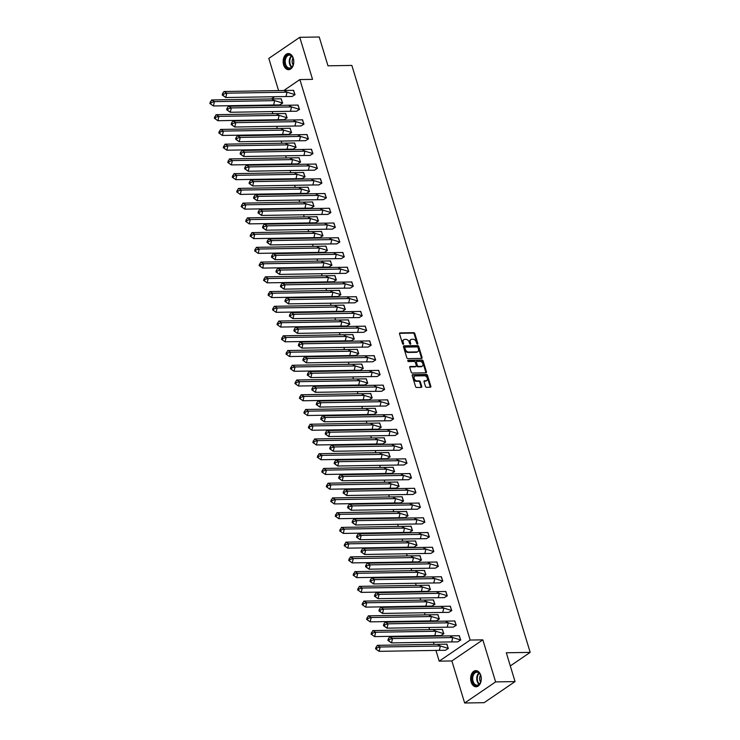 <?xml version="1.0" encoding="UTF-8"?>
<svg xmlns="http://www.w3.org/2000/svg" width="740" height="740" viewBox="0 0 740 740"><rect width="100%" height="100%" fill="white"/><g stroke="black" fill="none" stroke-linecap="round" stroke-linejoin="round"><path stroke-width="1.11" d="M417.471 344.091A0.712 0.49 55.7 0 0 417.804 343.434L414.816 333.583A1.018 0.703 55.7 0 0 413.771 332.667L400.026 332.889A1.018 0.703 55.7 0 0 399.545 333.832L402.542 343.684A0.712 0.49 55.7 0 0 403.605 343.665L403.217 342.389A3.247 2.239 55.7 0 1 403.837 339.669A3.247 2.239 55.7 0 1 404.762 339.382L405.909 339.364A3.247 2.239 55.7 0 1 409.248 342.296L409.636 343.573A0.712 0.49 55.7 0 0 410.709 343.554L410.321 342.278A3.247 2.239 55.7 0 1 410.931 339.549A3.247 2.239 55.7 0 1 411.865 339.272L413.003 339.253A3.247 2.239 55.7 0 1 416.352 342.176L416.74 343.453A0.712 0.49 55.7 0 0 417.471 344.091M417.221 344.035A0.712 0.49 55.7 0 0 417.194 343.86L414.197 333.999A1.018 0.703 55.7 0 0 413.151 333.093L399.517 333.315M403.023 344.267A0.712 0.49 55.7 0 0 402.986 344.091L402.597 342.814L403.217 342.389M410.127 344.146A0.712 0.49 55.7 0 0 410.089 343.971L409.701 342.694L410.321 342.278M471.121 681.993A8.075 5.328 89.1 0 1 475.82 670.634A8.075 5.328 89.1 0 1 480.787 675.407A8.075 5.328 89.1 0 1 476.088 686.776A8.075 5.328 89.1 0 1 471.121 681.993M283.642 64.907A8.075 5.328 89.1 0 1 288.341 53.548A8.075 5.328 89.1 0 1 293.299 58.321A8.075 5.328 89.1 0 1 288.6 69.69A8.075 5.328 89.1 0 1 283.642 64.907M464.646 703L495.615 681.901L482.841 639.85L451.872 660.949L464.646 703L484.099 702.686L515.059 681.586L506.308 652.763L530.182 652.375L351.861 65.425L327.977 65.814L319.227 37L299.774 37.315L268.814 58.414L278.591 90.622M515.059 681.586L495.615 681.901M425.454 386.391A1.018 0.703 55.7 0 0 426.499 387.307L430.356 387.242A1.018 0.703 55.7 0 0 430.837 386.308L427.507 375.365A1.018 0.703 55.7 0 0 426.462 374.449L412.717 374.671A1.018 0.703 55.7 0 0 412.236 375.615L415.565 386.558A1.018 0.703 55.7 0 0 416.611 387.473L421.264 387.39A1.018 0.703 55.7 0 0 421.745 386.456L420.329 381.775A1.018 0.703 55.7 0 0 419.284 380.86L416.971 380.897A2.72 1.878 55.7 0 1 414.382 378.973A2.72 1.878 55.7 0 1 414.687 376.17A2.72 1.878 55.7 0 1 415.464 375.929L424.51 375.781A2.72 1.878 55.7 0 1 427.1 377.705A2.72 1.878 55.7 0 1 426.795 380.508A2.72 1.878 55.7 0 1 426.018 380.749L424.51 380.767A1.018 0.703 55.7 0 0 424.029 381.711L425.454 386.391M283.772 90.539L299.876 79.569L312.548 79.365L299.774 37.315M299.876 79.569L470.159 640.063L439.199 661.162L435.934 650.414M482.841 639.85L470.159 640.063M421.587 358.401A1.018 0.703 55.7 0 0 422.068 357.466L418.748 346.524A1.018 0.703 55.7 0 0 417.702 345.608L403.957 345.83A1.018 0.703 55.7 0 0 403.476 346.764L406.796 357.716A1.018 0.703 55.7 0 0 407.842 358.623L421.587 358.401M423.123 360.944L426.453 371.887A1.018 0.703 55.7 0 1 425.972 372.821L412.226 373.053A1.018 0.703 55.7 0 1 411.181 372.137L409.757 367.447A1.018 0.703 55.7 0 1 410.238 366.513L415.815 366.42A1.018 0.703 55.7 0 0 416.296 365.477L415.353 362.369A1.018 0.703 55.7 0 0 414.308 361.453L408.508 361.555A0.712 0.49 55.7 0 1 408.11 360.25L422.078 360.029A1.018 0.703 55.7 0 1 423.123 360.944L422.512 361.361L425.833 372.303L426.453 371.887M510.304 665.926L530.182 652.375M271.386 98.975L274.688 96.727M434.103 644.401L433.437 642.218M431.614 636.206L431.448 635.669M429.625 629.657L428.96 627.474M427.137 621.461L426.971 620.934M425.149 614.922L424.483 612.739M422.651 606.726L422.494 606.19M420.671 600.177L420.006 597.994M418.174 591.982L418.017 591.454M416.185 585.442L415.529 583.259M413.697 577.246L413.54 576.71M411.708 570.697L411.052 568.514M409.22 562.502L409.063 561.975M407.231 555.962L406.565 553.779M404.743 547.766L404.586 547.23M402.754 541.218L402.088 539.034M400.266 533.022L400.1 532.495M398.277 526.482L397.611 524.299M395.789 518.287L395.623 517.76M393.8 511.738L393.134 509.555M391.312 503.542L391.146 503.015M389.323 497.002L388.657 494.82M386.826 488.807L386.668 488.28M384.846 482.258L384.18 480.075M382.349 474.062L382.192 473.535M380.36 467.523L379.703 465.34M377.872 459.327L377.714 458.8M375.883 452.778L375.217 450.595M373.395 444.583L373.238 444.056M371.406 438.043L370.74 435.86M368.918 429.848L368.751 429.32M366.929 423.308L366.263 421.115M364.441 415.103L364.274 414.576M362.452 408.563L361.786 406.38M359.964 400.368L359.797 399.841M357.975 393.828L357.309 391.636M355.478 385.623L355.32 385.096M353.498 379.084L352.832 376.901M351 370.888L350.843 370.361M349.012 364.348L348.355 362.156M346.524 356.144L346.366 355.616M344.535 349.604L343.869 347.421M342.046 341.408L341.889 340.881M340.058 334.868L339.392 332.676M337.57 326.664L337.403 326.137M335.581 320.124L334.915 317.941M333.093 311.929L332.926 311.401M331.104 305.389L330.438 303.197M328.615 297.184L328.449 296.657M326.627 290.644L325.961 288.461M324.129 282.449L323.972 281.921M322.15 275.909L321.484 273.717M319.652 267.704L319.495 267.177M317.664 261.164L317.007 258.982M315.175 252.969L315.018 252.442M313.187 246.429L312.53 244.237M310.698 238.225L310.541 237.697M308.71 231.685L308.043 229.502M306.221 223.489L306.055 222.962M304.233 216.95L303.567 214.757M301.744 208.745L301.578 208.218M299.756 202.205L299.089 200.022M297.267 194.01L297.101 193.482M295.279 187.47L294.613 185.287M292.781 179.265L292.624 178.738M290.802 172.725L290.136 170.542M288.304 164.53L288.147 164.003M286.315 157.99L285.659 155.807M283.827 149.785L283.67 149.258M281.838 143.246L281.182 141.062M279.35 135.05L279.193 134.523M277.361 128.51L276.695 126.327M274.873 120.306L274.716 119.778M272.884 113.766L272.218 111.583M270.396 105.57L270.229 105.043M292.013 96.505L295.038 94.665L293.392 90.317M279.627 104.941L282.652 103.11L280.996 98.762M296.49 111.25L299.515 109.409L297.868 105.062M284.104 119.686L287.129 117.845L285.483 113.498M300.967 125.985L303.992 124.144L302.346 119.797M288.582 134.421L291.606 132.59L289.96 128.242M305.444 140.72L308.478 138.889L306.822 134.541M293.058 149.166L296.083 147.325L294.437 142.977M309.921 155.465L312.955 153.624L311.3 149.276M297.536 163.901L300.57 162.069L298.914 157.722M314.398 170.2L317.432 168.369L315.776 164.021M302.012 178.645L305.046 176.804L303.391 172.457M318.875 184.945L321.909 183.104L320.254 178.756M306.489 193.381L309.524 191.549L307.868 187.202M323.361 199.68L326.386 197.848L324.74 193.501M310.976 208.125L314 206.284L312.345 201.937M327.839 214.424L330.863 212.584L329.217 208.236M315.453 222.86L318.478 221.029L316.831 216.681M332.315 229.16L335.34 227.328L333.694 222.981M319.93 237.605L322.954 235.764L321.308 231.417M336.793 243.904L339.827 242.063L338.171 237.716M324.407 252.34L327.432 250.508L325.785 246.161M341.269 258.639L344.304 256.808L342.648 252.46M328.884 267.085L331.918 265.244L330.262 260.896M345.746 273.384L348.781 271.543L347.125 267.196M333.361 281.82L336.395 279.988L334.739 275.641M350.224 288.119L353.257 286.288L351.602 281.94M337.838 296.564L340.872 294.724L339.216 290.376M354.71 302.864L357.735 301.023L356.079 296.675M342.315 311.3L345.349 309.468L343.693 305.111M359.187 317.599L362.212 315.767L360.565 311.42M346.801 326.044L349.826 324.203L348.179 319.856M363.664 332.343L366.689 330.503L365.042 326.155M351.278 340.779L354.303 338.948L352.656 334.591M368.141 347.079L371.175 345.247L369.519 340.89M355.755 355.524L358.78 353.683L357.133 349.336M372.618 361.823L375.652 359.982L373.996 355.635M360.232 370.259L363.266 368.428L361.61 364.071M377.095 376.558L380.129 374.727L378.473 370.37M364.709 385.004L367.743 383.163L366.087 378.815M381.572 391.303L384.606 389.462L382.95 385.115M369.186 399.739L372.22 397.907L370.564 393.55M386.058 406.038L389.083 404.207L387.427 399.85M373.663 414.483L376.697 412.643L375.041 408.295M390.535 420.783L393.56 418.942L391.913 414.594M378.149 429.219L381.174 427.387L379.528 423.03M395.012 435.518L398.037 433.686L396.39 429.329M382.626 443.963L385.651 442.122L384.005 437.775M399.489 450.262L402.514 448.421L400.867 444.074M387.103 458.698L390.128 456.858L388.482 452.51M403.966 464.998L407 463.166L405.344 458.809M391.58 473.443L394.614 471.602L392.959 467.255M408.443 479.742L411.477 477.901L409.821 473.554M396.057 488.178L399.091 486.337L397.436 481.99M412.92 494.477L415.954 492.637L414.298 488.289M400.534 502.923L403.568 501.082L401.913 496.734M417.406 509.222L420.431 507.381L418.775 503.034M405.011 517.658L408.045 515.817L406.389 511.47M421.883 523.957L424.908 522.116L423.262 517.769M409.498 532.402L412.522 530.562L410.867 526.214M426.36 538.702L429.385 536.861L427.739 532.513M413.975 547.138L416.999 545.297L415.353 540.949M430.837 553.437L433.862 551.596L432.216 547.249M418.452 561.882L421.476 560.041L419.83 555.694M435.314 568.181L438.348 566.341L436.693 561.993M422.929 576.617L425.963 574.777L424.307 570.429M439.791 582.916L442.825 581.076L441.17 576.728M427.406 591.362L430.44 589.521L428.784 585.173M444.268 597.661L447.302 595.82L445.647 591.473M431.882 606.097L434.917 604.256L433.261 599.909M448.745 612.396L451.779 610.555L450.124 606.208M436.36 620.841L439.394 619.001L437.738 614.653M453.232 627.141L456.256 625.3L454.61 620.952M440.846 635.577L443.871 633.736L442.215 629.389M457.709 641.876L460.733 640.035L459.087 635.688M445.323 650.321L448.348 648.481L446.701 644.133M451.872 660.949L439.199 661.162M410.931 339.549L410.312 339.975A3.247 2.239 55.7 0 0 409.701 342.694M403.837 339.669L403.217 340.086A3.247 2.239 55.7 0 0 402.597 342.814M421.476 358.401A1.018 0.703 55.7 0 0 421.449 357.882L418.128 346.94A1.018 0.703 55.7 0 0 417.082 346.024L403.448 346.246M417.989 347.56A0.712 0.49 55.7 0 0 417.258 346.912L405.187 347.115A0.712 0.49 55.7 0 0 404.854 347.772L405.261 349.114A3.247 2.239 55.7 0 0 408.61 352.046L416.851 351.907A3.247 2.239 55.7 0 0 417.786 351.63A3.247 2.239 55.7 0 0 418.396 348.901L417.989 347.56M404.577 347.532A0.712 0.49 55.7 0 0 404.234 348.189L404.854 347.772M417.786 351.63L417.166 352.046A3.247 2.239 55.7 0 1 416.232 352.332L407.99 352.462A3.247 2.239 55.7 0 1 404.641 349.539L404.234 348.189M425.861 372.831A1.018 0.703 55.7 0 0 425.833 372.303M409.729 366.929L415.196 366.846A1.018 0.703 55.7 0 0 415.677 366.513M407.74 360.676L422.078 360.029M421.596 366.328A2.72 1.878 55.7 0 0 422.374 366.087A2.72 1.878 55.7 0 0 422.679 363.285A2.72 1.878 55.7 0 0 420.089 361.361L416.907 361.416A1.018 0.703 55.7 0 0 416.417 362.36L417.369 365.458A1.018 0.703 55.7 0 0 418.414 366.374L421.596 366.328L420.977 366.744A2.72 1.878 55.7 0 0 421.754 366.513L422.374 366.087M416.287 361.841A1.018 0.703 55.7 0 0 415.806 362.776L416.417 362.36M420.977 366.744L417.795 366.8A1.018 0.703 55.7 0 1 416.75 365.884L415.806 362.776M422.512 361.361A1.018 0.703 55.7 0 0 421.467 360.445M426.795 380.508L426.175 380.934A2.72 1.878 55.7 0 1 425.398 381.165L424.002 381.193M414.687 376.17L414.067 376.586A2.72 1.878 55.7 0 0 413.762 379.389A2.72 1.878 55.7 0 0 416.352 381.313L416.971 380.897M421.153 387.399A1.018 0.703 55.7 0 0 421.125 386.872L419.71 382.192A1.018 0.703 55.7 0 0 418.664 381.276L416.352 381.313M430.245 387.251A1.018 0.703 55.7 0 0 430.218 386.724L426.888 375.781A1.018 0.703 55.7 0 0 425.842 374.865L412.208 375.088M273.615 104.988L213.407 105.968L209.818 103.443L213.407 105.968L214.461 101.621L211.575 99.956L281.228 98.781L282.514 103.026L279.729 104.932L273.615 104.988L274.67 100.64L282.625 103.026M210.78 103.998L211.131 102.546L214.461 101.621L274.67 100.64L271.784 98.975M211.575 99.956L209.818 103.443M211.131 102.546L210.169 101.991M284.169 90.53L287.055 92.195L294.899 94.591L293.614 90.335L223.97 91.52L226.847 93.175L287.055 92.195L286.001 96.542L292.115 96.487L295.019 94.591M223.517 94.109L222.555 93.555L222.204 94.998L225.793 97.532L223.166 95.552L223.517 94.109L226.847 93.175L225.793 97.532L286.001 96.542M222.555 93.555L223.97 91.52M222.204 94.998L223.166 95.552M285.325 57.507A6.984 4.607 89.1 0 1 293.077 58.192A6.984 4.607 89.1 0 1 293.188 64.889A6.984 4.607 89.1 0 1 292.864 65.703A6.984 4.607 89.1 0 1 286.445 67.257A6.984 4.607 89.1 0 1 285.325 57.507M293.123 58.312A6.466 4.264 -90.9 0 0 289.377 55.13A6.466 4.264 -90.9 0 0 285.992 57.803A6.466 4.264 -90.9 0 0 285.723 64.565A6.466 4.264 -90.9 0 0 289.59 68.071A6.466 4.264 -90.9 0 0 292.966 65.398A6.466 4.264 -90.9 0 0 293.234 64.759M293.058 58.146A4.607 3.034 -90.9 0 0 292.679 58.802A4.607 3.034 -90.9 0 0 293.17 64.935M288.942 53.585A8.02 5.291 -90.9 0 0 284.761 56.897A8.02 5.291 -90.9 0 0 284.419 65.277A8.02 5.291 -90.9 0 0 289.201 69.625M472.805 674.593A6.984 4.607 89.1 0 1 480.565 675.278A6.984 4.607 89.1 0 1 480.676 681.975A6.984 4.607 89.1 0 1 480.343 682.789A6.984 4.607 89.1 0 1 473.924 684.352A6.984 4.607 89.1 0 1 472.805 674.593M480.612 675.398A6.466 4.264 -90.9 0 0 476.856 672.216A6.466 4.264 -90.9 0 0 473.48 674.889A6.466 4.264 -90.9 0 0 473.202 681.66A6.466 4.264 -90.9 0 0 477.069 685.157A6.466 4.264 -90.9 0 0 480.454 682.484A6.466 4.264 -90.9 0 0 480.713 681.845M480.538 675.232A4.607 3.034 -90.9 0 0 480.158 675.888A4.607 3.034 -90.9 0 0 480.649 682.021M476.43 670.671A8.02 5.291 -90.9 0 0 472.25 673.983A8.02 5.291 -90.9 0 0 471.907 682.363A8.02 5.291 -90.9 0 0 476.69 686.711M278.092 119.723L217.884 120.713L214.295 118.178L217.884 120.713L218.938 116.356L216.062 114.691L285.705 113.516L287 117.771L284.206 119.667L278.092 119.723L279.147 115.375L287.111 117.771M215.257 118.733L215.608 117.29L218.938 116.356L279.147 115.375L276.261 113.71M216.062 114.691L214.295 118.178M215.608 117.29L214.646 116.735M282.569 134.467L222.361 135.448L218.772 132.922L222.361 135.448L223.415 131.1L220.538 129.435L290.182 128.261L291.477 132.506L288.683 134.412L282.569 134.467L283.624 130.12L291.588 132.506M219.734 133.478L220.085 132.025L223.415 131.1L283.624 130.12L280.747 128.455M220.538 129.435L218.772 132.922M220.085 132.025L219.123 131.47M287.046 149.203L226.838 150.192L223.249 147.658L226.838 150.192L227.901 145.835L225.016 144.171L294.659 142.996L295.954 147.251L293.16 149.147L287.046 149.203L288.101 144.855L296.065 147.251M224.211 148.213L224.562 146.77L227.901 145.835L288.101 144.855L285.224 143.19M225.016 144.171L223.249 147.658M224.562 146.77L223.6 146.215M291.523 163.947L231.315 164.928L227.726 162.402L231.315 164.928L232.379 160.58L229.493 158.915L299.136 157.74L300.431 161.986L297.647 163.892L291.523 163.947L292.587 159.6L300.542 161.986M228.688 162.957L229.039 161.505L232.379 160.58L292.587 159.6L289.701 157.935M229.493 158.915L227.726 162.402M229.039 161.505L228.077 160.95M296 178.682L235.801 179.663L232.203 177.138L235.801 179.663L236.856 175.315L233.97 173.65L303.613 172.476L304.908 176.731L302.124 178.627L296 178.682L297.064 174.335L305.019 176.731M233.165 177.692L233.516 176.25L236.856 175.315L297.064 174.335L294.178 172.67M233.97 173.65L232.203 177.138M233.516 176.25L232.554 175.695M288.646 105.274L291.532 106.939L299.386 109.326L298.091 105.08L228.447 106.255L231.324 107.92L291.532 106.939L290.478 111.287L296.592 111.231L299.496 109.326M227.994 108.845L227.032 108.29L226.681 109.742L230.27 112.267L227.643 110.297L227.994 108.845L231.324 107.92L230.27 112.267L290.478 111.287M227.032 108.29L228.447 106.255M226.681 109.742L227.643 110.297M293.132 120.01L296.009 121.674L303.863 124.07L302.568 119.815L232.924 120.99L235.81 122.655L296.009 121.674L294.955 126.022L301.069 125.967L303.974 124.07M232.471 123.589L231.509 123.034L231.158 124.477L234.747 127.012L232.12 125.032L232.471 123.589L235.81 122.655L234.747 127.012L294.955 126.022M231.509 123.034L232.924 120.99M231.158 124.477L232.12 125.032M297.61 134.754L300.496 136.419L308.339 138.805L307.045 134.56L237.401 135.735L240.287 137.399L300.496 136.419L299.432 140.767L305.555 140.711L308.45 138.805M236.948 138.325L235.986 137.769L235.635 139.222L239.224 141.747L236.597 139.777L236.948 138.325L240.287 137.399L239.224 141.747L299.432 140.767M235.986 137.769L237.401 135.735M235.635 139.222L236.597 139.777M302.087 149.489L304.973 151.154L312.817 153.55L311.522 149.295L241.878 150.47L244.764 152.135L304.973 151.154L303.909 155.502L310.032 155.446L312.928 153.55M241.425 153.069L240.463 152.514L240.112 153.957L243.71 156.492L241.074 154.512L241.425 153.069L244.764 152.135L243.71 156.492L303.909 155.502M240.463 152.514L241.878 150.47M240.112 153.957L241.074 154.512M306.564 164.234L309.45 165.899L317.293 168.285L315.999 164.04L246.355 165.214L249.241 166.879L309.45 165.899L308.395 170.246L314.509 170.191L317.404 168.285M245.902 167.804L244.949 167.249L244.589 168.702L248.187 171.227L245.55 169.256L245.902 167.804L249.241 166.879L248.187 171.227L308.395 170.246M244.949 167.249L246.355 165.214M244.589 168.702L245.55 169.256M300.486 193.427L240.278 194.407L236.689 191.882L240.278 194.407L241.332 190.06L238.446 188.395L308.099 187.22L309.385 191.466L306.601 193.371L300.486 193.427L301.541 189.079L309.496 191.466M237.642 192.437L238.003 190.985L241.332 190.06L301.541 189.079L298.655 187.414M238.446 188.395L236.689 191.882M238.003 190.985L237.041 190.43M311.041 178.969L313.927 180.634L321.771 183.03L320.485 178.775L250.832 179.95L253.718 181.615L313.927 180.634L312.872 184.982L318.986 184.926L321.882 183.03M250.388 182.549L249.426 181.994L249.075 183.437L252.664 185.971L250.037 183.992L250.388 182.549L253.718 181.615L252.664 185.971L312.872 184.982M249.426 181.994L250.832 179.95M249.075 183.437L250.037 183.992M304.963 208.162L244.755 209.143L241.166 206.617L244.755 209.143L245.81 204.795L242.924 203.13L312.576 201.955L313.862 206.21L311.078 208.107L304.963 208.162L306.018 203.815L313.973 206.201M242.128 207.172L242.48 205.729L245.81 204.795L306.018 203.815L303.132 202.149M242.924 203.13L241.166 206.617M242.48 205.729L241.518 205.174M315.518 193.714L318.404 195.379L326.248 197.765L324.962 193.519L255.309 194.694L258.195 196.359L318.404 195.379L317.349 199.726L323.463 199.671L326.358 197.765M254.865 197.284L253.903 196.729L253.552 198.181L257.141 200.707L254.514 198.736L254.865 197.284L258.195 196.359L257.141 200.707L317.349 199.726M253.903 196.729L255.309 194.694M253.552 198.181L254.514 198.736M309.44 222.906L249.232 223.887L245.643 221.362L249.232 223.887L250.286 219.54L247.41 217.875L317.053 216.7L318.339 220.946L315.555 222.842L309.44 222.906L310.495 218.559L318.459 220.946M246.605 221.917L246.957 220.465L250.286 219.54L310.495 218.559L307.609 216.894M247.41 217.875L245.643 221.362M246.957 220.465L245.995 219.91M319.995 208.449L322.881 210.114L330.734 212.51L329.439 208.255L259.796 209.429L262.672 211.094L322.881 210.114L321.826 214.461L327.94 214.406L330.845 212.51M259.342 212.029L258.38 211.474L258.029 212.917L261.618 215.442L258.991 213.472L259.342 212.029L262.672 211.094L261.618 215.442L321.826 214.461M258.38 211.474L259.796 209.429M258.029 212.917L258.991 213.472M313.917 237.642L253.709 238.622L250.12 236.097L253.709 238.622L254.764 234.275L251.887 232.61L321.53 231.435L322.825 235.69L320.032 237.586L313.917 237.642L314.972 233.294L322.936 235.681M251.082 236.652L251.434 235.209L254.764 234.275L314.972 233.294L312.086 231.629M251.887 232.61L250.12 236.097M251.434 235.209L250.471 234.654M324.481 223.193L327.358 224.858L335.211 227.245L333.916 222.999L264.272 224.174L267.159 225.839L327.358 224.858L326.303 229.206L332.417 229.15L335.322 227.245M263.819 226.764L262.857 226.209L262.506 227.661L266.095 230.186L263.468 228.216L263.819 226.764L267.159 225.839L266.095 230.186L326.303 229.206M262.857 226.209L264.272 224.174M262.506 227.661L263.468 228.216M318.394 252.386L258.186 253.367L254.597 250.842L258.186 253.367L259.25 249.019L256.364 247.354L326.007 246.17L327.302 250.425L324.509 252.321L318.394 252.386L319.449 248.039L327.413 250.425M255.559 251.396L255.911 249.944L259.25 249.019L319.449 248.039L316.572 246.374M256.364 247.354L254.597 250.842M255.911 249.944L254.949 249.389M328.958 237.929L331.844 239.594L339.688 241.989L338.393 237.734L268.75 238.909L271.636 240.574L331.844 239.594L330.78 243.941L336.904 243.886L339.799 241.98M268.296 241.508L267.334 240.953L266.983 242.396L270.572 244.921L267.945 242.951L268.296 241.508L271.636 240.574L270.572 244.921L330.78 243.941M267.334 240.953L268.75 238.909M266.983 242.396L267.945 242.951M322.871 267.121L262.663 268.102L259.074 265.577L262.663 268.102L263.727 263.755L260.841 262.089L330.484 260.915L331.779 265.17L328.995 267.066L322.871 267.121L323.935 262.774L331.89 265.161M260.036 266.132L260.387 264.689L263.727 263.755L323.935 262.774L321.049 261.109M260.841 262.089L259.074 265.577M260.387 264.689L259.425 264.134M333.435 252.673L336.321 254.338L344.165 256.725L342.87 252.479L273.226 253.654L276.113 255.319L336.321 254.338L335.257 258.686L341.381 258.621L344.276 256.725M272.773 256.243L271.811 255.689L271.46 257.141L275.058 259.666L272.422 257.696L272.773 256.243L276.113 255.319L275.058 259.666L335.257 258.686M271.811 255.689L273.226 253.654M271.46 257.141L272.422 257.696M327.348 281.866L267.149 282.846L263.551 280.321L267.149 282.846L268.204 278.499L265.318 276.834L334.961 275.65L336.256 279.905L333.472 281.801L327.348 281.866L328.412 277.519L336.367 279.905M264.513 280.876L264.864 279.424L268.204 278.499L328.412 277.519L325.526 275.854M265.318 276.834L263.551 280.321M264.864 279.424L263.903 278.869M337.912 267.408L340.798 269.073L348.642 271.469L347.347 267.214L277.704 268.389L280.589 270.054L340.798 269.073L339.734 273.421L345.858 273.365L348.753 271.46M277.25 270.988L276.298 270.433L275.937 271.876L279.535 274.401L276.899 272.431L277.25 270.988L280.589 270.054L279.535 274.401L339.734 273.421M276.298 270.433L277.704 268.389M275.937 271.876L276.899 272.431M331.835 296.601L271.626 297.582L268.028 295.057L271.626 297.582L272.681 293.234L269.795 291.569L339.447 290.394L340.733 294.65L337.949 296.546L331.835 296.601L332.889 292.254L340.844 294.64M268.99 295.611L269.351 294.168L272.681 293.234L332.889 292.254L330.003 290.589M269.795 291.569L268.028 295.057M269.351 294.168L268.389 293.614M342.389 282.153L345.275 283.818L353.119 286.204L351.833 281.949L282.18 283.133L285.067 284.798L345.275 283.818L344.22 288.165L350.335 288.101L353.23 286.204M281.736 285.723L280.775 285.168L280.423 286.621L284.012 289.146L281.385 287.175L281.736 285.723L285.067 284.798L284.012 289.146L344.22 288.165M280.775 285.168L282.18 283.133M280.423 286.621L281.385 287.175M336.312 311.346L276.103 312.326L272.514 309.801L276.103 312.326L277.158 307.979L274.272 306.314L343.924 305.13L345.21 309.385L342.426 311.281L336.312 311.346L337.366 306.989L345.321 309.385M273.476 310.356L273.828 308.904L277.158 307.979L337.366 306.989L334.48 305.333M274.272 306.314L272.514 309.801M273.828 308.904L272.866 308.349M346.866 296.888L349.752 298.553L357.596 300.949L356.31 296.694L286.657 297.868L289.543 299.534L349.752 298.553L348.697 302.901L354.812 302.845L357.707 300.94M286.214 300.468L285.252 299.913L284.9 301.356L288.489 303.881L285.862 301.911L286.214 300.468L289.543 299.534L288.489 303.881L348.697 302.901M285.252 299.913L286.657 297.868M284.9 301.356L285.862 301.911M340.789 326.081L280.58 327.062L276.991 324.536L280.58 327.062L281.635 322.714L278.758 321.049L348.401 319.874L349.687 324.129L346.903 326.026L340.789 326.081L341.843 321.733L349.807 324.12M277.953 325.091L278.305 323.648L281.635 322.714L341.843 321.733L338.957 320.068M278.758 321.049L276.991 324.536M278.305 323.648L277.343 323.093M351.343 311.632L354.229 313.298L362.082 315.684L360.787 311.429L291.144 312.613L294.021 314.278L354.229 313.298L353.174 317.645L359.289 317.58L362.193 315.684M290.69 315.203L289.729 314.648L289.377 316.1L292.966 318.625L290.339 316.655L290.69 315.203L294.021 314.278L292.966 318.625L353.174 317.645M289.729 314.648L291.144 312.613M289.377 316.1L290.339 316.655M345.266 340.825L285.057 341.806L281.468 339.281L285.057 341.806L286.112 337.459L283.235 335.793L352.878 334.61L354.173 338.865L351.38 340.761L345.266 340.825L346.32 336.469L354.284 338.865M282.43 339.836L282.782 338.384L286.112 337.459L346.32 336.469L343.434 334.813M283.235 335.793L281.468 339.281M282.782 338.384L281.82 337.829M355.829 326.368L358.706 328.033L366.559 330.429L365.264 326.174L295.621 327.348L298.507 329.013L358.706 328.033L357.651 332.38L363.766 332.325L366.67 330.419M295.168 329.947L294.206 329.393L293.854 330.836L297.443 333.361L294.816 331.391L295.168 329.947L298.507 329.013L297.443 333.361L357.651 332.38M294.206 329.393L295.621 327.348M293.854 330.836L294.816 331.391M349.743 355.561L289.534 356.541L285.945 354.016L289.534 356.541L290.598 352.194L287.712 350.529L357.355 349.354L358.65 353.609L355.857 355.505L349.743 355.561L350.797 351.213L358.761 353.6M286.907 354.571L287.259 353.128L290.598 352.194L350.797 351.213L347.92 349.548M287.712 350.529L285.945 354.016M287.259 353.128L286.297 352.573M360.306 341.112L363.183 342.768L371.036 345.164L369.741 340.909L300.098 342.093L302.984 343.758L363.183 342.768L362.128 347.125L368.252 347.06L371.147 345.164M299.644 344.683L298.683 344.128L298.331 345.58L301.92 348.105L299.293 346.135L299.644 344.683L302.984 343.758L301.92 348.105L362.128 347.125M298.683 344.128L300.098 342.093M298.331 345.58L299.293 346.135M354.22 370.305L294.011 371.286L290.422 368.761L294.011 371.286L295.075 366.938L292.189 365.273L361.832 364.089L363.127 368.344L360.343 370.24L354.22 370.305L355.283 365.949L363.238 368.344M291.384 369.315L291.736 367.863L295.075 366.938L355.283 365.949L352.397 364.293M292.189 365.273L290.422 368.761M291.736 367.863L290.774 367.308M364.783 355.848L367.669 357.513L375.513 359.908L374.218 355.653L304.575 356.828L307.461 358.493L367.669 357.513L366.605 361.86L372.729 361.805L375.624 359.899M304.121 359.427L303.16 358.872L302.808 360.315L306.406 362.841L303.77 360.87L304.121 359.427L307.461 358.493L306.406 362.841L366.605 361.86M303.16 358.872L304.575 356.828M302.808 360.315L303.77 360.87M358.697 385.041L298.498 386.021L294.899 383.496L298.498 386.021L299.552 381.674L296.666 380.009L366.309 378.834L367.604 383.089L364.82 384.985L358.697 385.041L359.76 380.693L367.715 383.079M295.861 384.051L296.213 382.599L299.552 381.674L359.76 380.693L356.874 379.028M296.666 380.009L294.899 383.496M296.213 382.599L295.251 382.053M369.26 370.592L372.146 372.248L379.99 374.644L378.695 370.389L309.052 371.572L311.938 373.238L372.146 372.248L371.082 376.605L377.206 376.54L380.101 374.644M308.599 374.163L307.646 373.608L307.285 375.06L310.883 377.585L308.247 375.615L308.599 374.163L311.938 373.238L310.883 377.585L371.082 376.605M307.646 373.608L309.052 371.572M307.285 375.06L308.247 375.615M363.183 399.785L302.975 400.766L299.376 398.24L302.975 400.766L304.029 396.418L301.143 394.753L370.786 393.569L372.081 397.824L369.297 399.72L363.183 399.785L364.237 395.428L372.192 397.824M300.338 398.795L300.69 397.343L304.029 396.418L364.237 395.428L361.351 393.773M301.143 394.753L299.376 398.24M300.69 397.343L299.737 396.788M373.737 385.327L376.623 386.992L384.467 389.388L383.181 385.133L313.529 386.308L316.415 387.973L376.623 386.992L375.569 391.34L381.683 391.284L384.578 389.379M313.085 388.898L312.123 388.352L311.771 389.795L315.36 392.32L312.724 390.35L313.085 388.898L316.415 387.973L315.36 392.32L375.569 391.34M312.123 388.352L313.529 386.308M311.771 389.795L312.724 390.35M367.66 414.52L307.452 415.501L303.863 412.976L307.452 415.501L308.506 411.153L305.62 409.488L375.272 408.314L376.558 412.569L373.774 414.465L367.66 414.52L368.714 410.173L376.669 412.559M304.825 413.531L305.176 412.078L308.506 411.153L368.714 410.173L365.828 408.508M305.62 409.488L303.863 412.976M305.176 412.078L304.214 411.532M378.214 400.072L381.1 401.728L388.944 404.123L387.658 399.868L318.006 401.052L320.892 402.717L381.1 401.728L380.046 406.084L386.16 406.019L389.055 404.123M317.562 403.642L316.6 403.087L316.248 404.539L319.837 407.065L317.21 405.095L317.562 403.642L320.892 402.717L319.837 407.065L380.046 406.084M316.6 403.087L318.006 401.052M316.248 404.539L317.21 405.095M372.137 429.265L311.929 430.245L308.339 427.72L311.929 430.245L312.983 425.898L310.097 424.233L379.75 423.049L381.035 427.304L378.251 429.2L372.137 429.265L373.191 424.908L381.146 427.304M309.302 428.275L309.653 426.823L312.983 425.898L373.191 424.908L370.305 423.252M310.097 424.233L308.339 427.72M309.653 426.823L308.691 426.268M382.691 414.807L385.577 416.472L393.43 418.868L392.135 414.613L322.492 415.788L325.369 417.453L385.577 416.472L384.522 420.82L390.637 420.764L393.541 418.858M322.039 418.378L321.077 417.832L320.725 419.275L324.314 421.8L321.687 419.83L322.039 418.378L325.369 417.453L324.314 421.8L384.522 420.82M321.077 417.832L322.492 415.788M320.725 419.275L321.687 419.83M376.614 444L316.406 444.981L312.817 442.455L316.406 444.981L317.46 440.633L314.583 438.968L384.226 437.793L385.522 442.048L382.728 443.945L376.614 444L377.668 439.653L385.632 442.039M313.779 443.01L314.13 441.558L317.46 440.633L377.668 439.653L374.782 437.988M314.583 438.968L312.817 442.455M314.13 441.558L313.168 441.003M387.177 429.552L390.054 431.207L397.907 433.603L396.612 429.348L326.969 430.532L329.855 432.197L390.054 431.207L389 435.564L395.114 435.499L398.018 433.603M326.516 433.122L325.554 432.567L325.202 434.019L328.791 436.545L326.164 434.574L326.516 433.122L329.855 432.197L328.791 436.545L389 435.564M325.554 432.567L326.969 430.532M325.202 434.019L326.164 434.574M381.091 458.745L320.882 459.725L317.293 457.2L320.882 459.725L321.946 455.378L319.06 453.713L388.704 452.529L389.999 456.784L387.205 458.68L381.091 458.745L382.145 454.388L390.11 456.784M318.256 457.755L318.607 456.303L321.946 455.378L382.145 454.388L379.269 452.732M319.06 453.713L317.293 457.2M318.607 456.303L317.645 455.748M391.654 444.287L394.531 445.952L402.384 448.348L401.089 444.093L331.446 445.267L334.332 446.932L394.531 445.952L393.476 450.299L399.6 450.244L402.495 448.338M330.993 447.857L330.031 447.312L329.679 448.755L333.268 451.28L330.641 449.31L330.993 447.857L334.332 446.932L333.268 451.28L393.476 450.299M330.031 447.312L331.446 445.267M329.679 448.755L330.641 449.31M385.568 473.48L325.36 474.46L321.771 471.935L325.36 474.46L326.423 470.113L323.537 468.448L393.18 467.273L394.476 471.528L391.691 473.424L385.568 473.48L386.632 469.132L394.587 471.519M322.733 472.49L323.084 471.038L326.423 470.113L386.632 469.132L383.746 467.467M323.537 468.448L321.771 471.935M323.084 471.038L322.122 470.483M396.131 459.031L399.017 460.687L406.861 463.083L405.566 458.828L335.923 460.012L338.809 461.677L399.017 460.687L397.954 465.044L404.077 464.979L406.972 463.083M335.47 462.602L334.508 462.047L334.156 463.499L337.745 466.024L335.118 464.054L335.47 462.602L338.809 461.677L337.745 466.024L397.954 465.044M334.508 462.047L335.923 460.012M334.156 463.499L335.118 464.054M390.045 488.224L329.846 489.205L326.248 486.68L329.846 489.205L330.9 484.857L328.014 483.192L397.657 482.008L398.953 486.263L396.168 488.16L390.045 488.224L391.108 483.868L399.064 486.263M327.21 487.235L327.561 485.782L330.9 484.857L391.108 483.868L388.223 482.212M328.014 483.192L326.248 486.68M327.561 485.782L326.599 485.227M400.608 473.766L403.494 475.432L411.338 477.827L410.043 473.572L340.4 474.747L343.286 476.412L403.494 475.432L402.43 479.779L408.554 479.724L411.449 477.818M339.947 477.337L338.985 476.782L338.633 478.234L342.232 480.76L339.595 478.789L339.947 477.337L343.286 476.412L342.232 480.76L402.43 479.779M338.985 476.782L340.4 474.747M338.633 478.234L339.595 478.789M394.522 502.96L334.323 503.94L330.725 501.415L334.323 503.94L335.377 499.593L332.491 497.928L402.135 496.753L403.43 500.999L400.645 502.904L394.522 502.96L395.586 498.612L403.541 500.999M331.687 501.97L332.038 500.518L335.377 499.593L395.586 498.612L392.7 496.947M332.491 497.928L330.725 501.415M332.038 500.518L331.085 499.963M405.085 488.511L407.971 490.167L415.815 492.562L414.529 488.308L344.877 489.491L347.763 491.157L407.971 490.167L406.917 494.524L413.031 494.459L415.926 492.562M344.433 492.082L343.471 491.526L343.12 492.979L346.709 495.504L344.072 493.534L344.433 492.082L347.763 491.157L346.709 495.504L406.917 494.524M343.471 491.526L344.877 489.491M343.12 492.979L344.072 493.534M399.008 517.704L338.8 518.685L335.211 516.159L338.8 518.685L339.854 514.337L336.968 512.672L406.621 511.488L407.907 515.743L405.122 517.639L399.008 517.704L400.062 513.347L408.018 515.743M336.173 516.714L336.524 515.262L339.854 514.337L400.062 513.347L397.177 511.682M336.968 512.672L335.211 516.159M336.524 515.262L335.562 514.707M409.562 503.246L412.448 504.911L420.292 507.298L419.007 503.052L349.354 504.227L352.24 505.892L412.448 504.911L411.394 509.259L417.508 509.203L420.403 507.298M348.91 506.817L347.948 506.262L347.596 507.714L351.186 510.239L348.559 508.269L348.91 506.817L352.24 505.892L351.186 510.239L411.394 509.259M347.948 506.262L349.354 504.227M347.596 507.714L348.559 508.269M403.485 532.439L343.277 533.42L339.688 530.895L343.277 533.42L344.331 529.072L341.445 527.407L411.098 526.232L412.384 530.478L409.599 532.384L403.485 532.439L404.539 528.092L412.495 530.478M340.65 531.449L341.001 529.997L344.331 529.072L404.539 528.092L401.654 526.427M341.445 527.407L339.688 530.895M341.001 529.997L340.039 529.442M414.039 517.991L416.925 519.646L424.769 522.042L423.483 517.787L353.84 518.971L356.717 520.636L416.925 519.646L415.871 524.003L421.985 523.938L424.889 522.042M353.387 521.561L352.425 521.006L352.074 522.459L355.663 524.984L353.036 523.014L353.387 521.561L356.717 520.636L355.663 524.984L415.871 524.003M352.425 521.006L353.84 518.971M352.074 522.459L353.036 523.014M407.962 547.184L347.754 548.164L344.165 545.639L347.754 548.164L348.808 543.817L345.932 542.152L415.575 540.968L416.87 545.223L414.076 547.119L407.962 547.184L409.017 542.827L416.981 545.223M345.127 546.194L345.478 544.742L348.808 543.817L409.017 542.827L406.131 541.162M345.932 542.152L344.165 545.639M345.478 544.742L344.516 544.187M418.516 532.726L421.402 534.391L429.256 536.778L427.961 532.532L358.317 533.707L361.194 535.371L421.402 534.391L420.348 538.739L426.462 538.683L429.367 536.778M357.864 536.297L356.902 535.741L356.55 537.194L360.139 539.719L357.513 537.749L357.864 536.297L361.194 535.371L360.139 539.719L420.348 538.739M356.902 535.741L358.317 533.707M356.55 537.194L357.513 537.749M412.439 561.919L352.231 562.899L348.642 560.374L352.231 562.899L353.295 558.552L350.409 556.887L420.052 555.712L421.347 559.958L418.553 561.864L412.439 561.919L413.493 557.572L421.458 559.958M349.604 560.929L349.955 559.477L353.295 558.552L413.493 557.572L410.617 555.907M350.409 556.887L348.642 560.374M349.955 559.477L348.993 558.922M423.003 547.461L425.879 549.126L433.733 551.522L432.438 547.267L362.794 548.451L365.68 550.116L425.879 549.126L424.825 553.483L430.939 553.418L433.844 551.522M362.341 551.041L361.379 550.486L361.028 551.938L364.617 554.463L361.99 552.493L362.341 551.041L365.68 550.116L364.617 554.463L424.825 553.483M361.379 550.486L362.794 548.451M361.028 551.938L361.99 552.493M416.916 576.663L356.708 577.644L353.119 575.119L356.708 577.644L357.772 573.287L354.886 571.632L424.529 570.448L425.824 574.702L423.039 576.599L416.916 576.663L417.971 572.307L425.935 574.702M354.081 575.674L354.432 574.221L357.772 573.287L417.971 572.307L415.094 570.642M354.886 571.632L353.119 575.119M354.432 574.221L353.47 573.666M427.48 562.206L430.365 563.871L438.21 566.257L436.914 562.012L367.271 563.186L370.157 564.851L430.365 563.871L429.302 568.218L435.425 568.163L438.321 566.257M366.818 565.776L365.856 565.221L365.505 566.673L369.094 569.199L366.466 567.229L366.818 565.776L370.157 564.851L369.094 569.199L429.302 568.218M365.856 565.221L367.271 563.186M365.505 566.673L366.466 567.229M421.393 591.399L361.194 592.379L357.596 589.854L361.194 592.379L362.249 588.032L359.363 586.367L429.006 585.192L430.301 589.438L427.517 591.343L421.393 591.399L422.457 587.051L430.412 589.438M358.558 590.409L358.909 588.957L362.249 588.032L422.457 587.051L419.571 585.386M359.363 586.367L357.596 589.854M358.909 588.957L357.947 588.402M431.957 576.941L434.843 578.606L442.687 581.002L441.392 576.747L371.748 577.931L374.634 579.596L434.843 578.606L433.779 582.963L439.902 582.898L442.798 581.002M371.295 580.521L370.333 579.966L369.982 581.418L373.58 583.943L370.944 581.973L371.295 580.521L374.634 579.596L373.58 583.943L433.779 582.963M370.333 579.966L371.748 577.931M369.982 581.418L370.944 581.973M425.87 606.134L365.671 607.124L362.073 604.599L365.671 607.124L366.726 602.767L363.839 601.111L433.483 599.927L434.778 604.182L431.993 606.079L425.87 606.134L426.934 601.787L434.889 604.182M363.035 605.154L363.386 603.701L366.726 602.767L426.934 601.787L424.048 600.121M363.839 601.111L362.073 604.599M363.386 603.701L362.434 603.146M436.434 591.686L439.32 593.351L447.164 595.737L445.878 591.491L376.225 592.666L379.111 594.331L439.32 593.351L438.265 597.698L444.379 597.643L447.275 595.737M375.781 595.256L374.819 594.701L374.459 596.153L378.057 598.679L375.421 596.708L375.781 595.256L379.111 594.331L378.057 598.679L438.265 597.698M374.819 594.701L376.225 592.666M374.459 596.153L375.421 596.708M430.356 620.879L370.148 621.859L366.559 619.334L370.148 621.859L371.203 617.512L368.317 615.846L437.969 614.672L439.255 618.918L436.471 620.823L430.356 620.879L431.411 616.531L439.366 618.918M367.512 619.889L367.873 618.437L371.203 617.512L431.411 616.531L428.525 614.866M368.317 615.846L366.559 619.334M367.873 618.437L366.911 617.882M440.911 606.421L443.796 608.086L451.641 610.482L450.355 606.226L380.702 607.41L383.588 609.066L443.796 608.086L442.742 612.433L448.856 612.378L451.752 610.482M380.258 610.001L379.296 609.446L378.945 610.898L382.534 613.423L379.907 611.453L380.258 610.001L383.588 609.066L382.534 613.423L442.742 612.433M379.296 609.446L380.702 607.41M378.945 610.898L379.907 611.453M434.833 635.614L374.625 636.604L371.036 634.078L374.625 636.604L375.68 632.247L372.793 630.591L442.446 629.407L443.732 633.662L440.947 635.558L434.833 635.614L435.888 631.266L443.843 633.662M371.998 634.633L372.35 633.181L375.68 632.247L435.888 631.266L433.002 629.601M372.793 630.591L371.036 634.078M372.35 633.181L371.388 632.626M445.388 621.165L448.274 622.83L456.118 625.217L454.832 620.971L385.189 622.146L388.065 623.811L448.274 622.83L447.219 627.178L453.333 627.122L456.238 625.217M384.735 624.736L383.773 624.181L383.422 625.633L387.011 628.158L384.384 626.188L384.735 624.736L388.065 623.811L387.011 628.158L447.219 627.178M383.773 624.181L385.189 622.146M383.422 625.633L384.384 626.188M439.31 650.358L379.102 651.339L375.513 648.813L379.102 651.339L380.157 646.991L377.28 645.326L446.923 644.152L448.218 648.397L445.425 650.303L439.31 650.358L440.365 646.011L448.329 648.397M376.475 649.369L376.827 647.916L380.157 646.991L440.365 646.011L437.479 644.346M377.28 645.326L375.513 648.813M376.827 647.916L375.865 647.361M449.865 635.901L452.75 637.566L460.604 639.961L459.309 635.706L389.666 636.89L392.542 638.546L452.75 637.566L451.696 641.913L457.81 641.857L460.715 639.961M389.212 639.48L388.25 638.925L387.899 640.377L391.488 642.903L388.861 640.933L389.212 639.48L392.542 638.546L391.488 642.903L451.696 641.913M388.25 638.925L389.666 636.89M387.899 640.377L388.861 640.933M417.194 343.86L417.804 343.434M402.986 344.091L403.605 343.665M410.089 343.971L410.709 343.554M399.545 333.213L400.026 332.889M413.151 333.093L413.771 332.667M414.197 333.999L414.816 333.583M403.476 346.154L403.957 345.83M417.082 346.024L417.702 345.608M418.128 346.94L418.748 346.524M421.449 357.882L422.068 357.466M404.641 349.539L405.261 349.114M407.99 352.462L408.61 352.046M416.232 352.332L416.851 351.907M409.766 366.837L410.238 366.513M415.196 366.846L415.815 366.42M416.75 365.884L417.369 365.458M417.795 366.8L418.414 366.374M424.029 381.1L424.51 380.767M425.398 381.165L426.018 380.749M418.664 381.276L419.284 380.86M419.71 382.192L420.329 381.775M421.125 386.872L421.745 386.456M412.245 374.995L412.717 374.671M425.842 374.865L426.462 374.449M426.888 375.781L427.507 375.365M430.218 386.724L430.837 386.308M291.597 67.257A6.466 4.264 89.1 0 1 290.043 57.739A6.466 4.264 89.1 0 1 291.412 55.879M291.745 56.166A6.253 4.125 -90.9 0 0 290.543 57.859A6.253 4.125 -90.9 0 0 291.921 66.961M479.085 684.343A6.466 4.264 89.1 0 1 477.531 674.824A6.466 4.264 89.1 0 1 478.9 672.965M479.233 673.252A6.253 4.125 -90.9 0 0 478.031 674.945A6.253 4.125 -90.9 0 0 479.409 684.047M404.373 347.596L404.993 347.171M415.482 366.753L416.102 366.328M415.991 361.925L416.611 361.499"/></g></svg>
